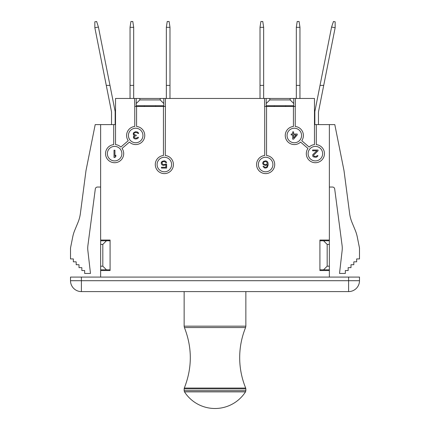 <?xml version="1.0" encoding="UTF-8"?>
<svg xmlns="http://www.w3.org/2000/svg" width="430" height="430" viewBox="0 0 430 430"><rect width="100%" height="100%" fill="white"/><g stroke="black" fill="none" stroke-linecap="round" stroke-linejoin="round"><path stroke-width="0.64" d="M245.858 388.892L245.858 390.687L184.142 390.687L184.142 388.892L245.858 388.892L245.697 388.064A79.867 79.867 0 0 1 245.589 327.542L184.411 327.542C192.301 347.73 192.269 367.903 184.303 388.064L245.691 388.064M245.858 291.599L245.858 326.171L184.142 326.171L184.142 291.599M245.508 391.87A36.303 36.303 0 0 1 184.492 391.87L245.508 391.87L245.858 390.687M333.454 21.5L331.578 27.063L335.153 27.703L335.163 21.806L333.454 21.5M335.153 27.703L323.72 85.393L320.022 85.393L314.835 111.585L314.835 124.603M320.022 85.393L331.578 27.063M318.469 124.603L318.469 111.918L323.72 85.393M96.642 21.5L94.837 21.806L94.847 27.703L98.422 27.063L96.642 21.5M98.422 27.063L109.978 85.393L106.28 85.393L111.531 111.918L111.531 124.603M106.28 85.393L94.847 27.703M115.165 124.603L115.165 111.585L109.978 85.393M329.358 187.045L332.53 187.045A2.177 2.177 0 0 1 334.69 188.942L342.081 245.39A21.785 21.785 0 0 1 342.124 250.69L339.523 273.448L345.333 273.448L345.333 270.545L348.16 270.545L348.16 267.643L350.993 267.643L350.993 264.735L353.825 264.735L353.825 261.832L356.658 261.832L356.658 258.93L359.491 258.93L359.491 248.035L357.282 236.989A36.303 36.303 0 0 0 355.234 230.238L352.052 222.552A36.303 36.303 0 0 1 349.606 213.398L344.005 170.608L334.803 124.603L314.475 124.603L314.475 98.465L165.442 98.465L165.265 155.51A9.078 9.078 0 0 1 172.059 169.334A9.078 9.078 0 0 1 156.654 169.334A9.078 9.078 0 0 1 163.448 155.51L163.448 106.452L136.584 106.452L136.584 126.463A9.078 9.078 0 0 1 143.926 139.277A9.078 9.078 0 0 1 129.43 142.077L122.05 148.436A9.078 9.078 0 0 1 118.492 161.852A9.078 9.078 0 0 1 105.871 156.074A9.078 9.078 0 0 1 113.713 144.614L113.713 124.603L100.642 124.603L100.642 240.048L110.08 240.048L110.08 270.545L100.642 270.545L100.642 277.081M329.358 277.081L329.358 270.545L319.92 270.545L319.92 240.048L329.358 240.048L329.358 124.603M81.399 291.599L348.601 291.599L348.601 280.709L359.491 280.709L359.491 277.081L70.509 277.081L70.509 280.709L81.399 280.709L81.399 291.599A10.89 10.89 0 0 1 70.509 280.709A10.89 10.89 0 0 0 81.399 291.599A10.89 10.89 0 0 1 70.509 280.709M348.601 291.599A10.89 10.89 0 0 0 359.491 280.709M295.415 98.465L295.415 106.452L264.558 106.452L264.558 98.465M134.767 106.452L134.585 98.465L115.525 98.465L115.525 144.614A9.078 9.078 0 0 1 120.868 147.06L128.242 140.701A9.078 9.078 0 0 1 134.767 126.463L134.767 106.452L136.584 106.452M308.122 153.644A7.262 7.262 0 0 1 319.012 147.361A7.262 7.262 0 0 1 319.012 159.933A7.262 7.262 0 0 1 308.122 153.644M264.735 106.452L264.735 155.51A9.078 9.078 0 0 0 257.941 169.334A9.078 9.078 0 0 0 273.346 169.334A9.078 9.078 0 0 0 266.552 155.51L266.552 106.452M258.382 164.54A7.262 7.262 0 0 1 269.277 158.251A7.262 7.262 0 0 1 269.277 170.823A7.262 7.262 0 0 1 258.382 164.54M293.416 106.452L293.416 126.463A9.078 9.078 0 0 0 286.074 139.277A9.078 9.078 0 0 0 300.57 142.077L307.95 148.436A9.078 9.078 0 0 0 311.508 161.852A9.078 9.078 0 0 0 324.129 156.074A9.078 9.078 0 0 0 316.286 144.614L316.286 124.603M314.475 124.603L314.475 144.614A9.078 9.078 0 0 0 309.132 147.06L301.758 140.701A9.078 9.078 0 0 0 295.233 126.463L295.233 106.452M287.063 135.493A7.262 7.262 0 0 1 297.952 129.204A7.262 7.262 0 0 1 297.952 141.782A7.262 7.262 0 0 1 287.063 135.493M274.539 106.452L274.539 105.726M285.429 106.452L285.429 105.726M163.448 106.452L165.265 106.452M155.461 106.452L155.461 105.726M144.571 106.452L144.571 105.726M171.618 164.54A7.262 7.262 0 0 0 160.723 158.251A7.262 7.262 0 0 0 160.723 170.823A7.262 7.262 0 0 0 171.618 164.54M113.713 124.603L115.525 124.603M121.878 153.644A7.262 7.262 0 0 0 110.988 147.361A7.262 7.262 0 0 0 110.988 159.933A7.262 7.262 0 0 0 121.878 153.644M142.937 135.493A7.262 7.262 0 0 0 132.048 129.204A7.262 7.262 0 0 0 132.048 141.782A7.262 7.262 0 0 0 142.937 135.493M100.642 124.603L95.197 124.603L85.995 170.608L80.394 213.398A36.303 36.303 0 0 1 77.948 222.552L74.766 230.238A36.303 36.303 0 0 0 72.718 236.989L70.509 248.035L70.509 258.93L73.342 258.93L73.342 261.832L76.174 261.832L76.174 264.735L79.007 264.735L79.007 267.643L81.84 267.643L81.84 270.545L84.667 270.545L84.667 273.448L90.477 273.448L87.876 250.69A21.785 21.785 0 0 1 87.919 245.39L95.309 188.942A2.177 2.177 0 0 1 97.47 187.045L100.642 187.045M100.642 240.048L100.642 270.545L110.08 270.545M319.92 270.545L329.358 270.545L329.358 269.82L323.548 269.82L327.182 266.186L327.182 244.407L323.548 240.773L319.92 240.773M110.08 240.048L108.269 240.048L108.269 240.773M321.731 240.773L321.731 240.048L319.92 240.048M318.055 150.801L318.055 150.032L312.605 150.032L312.605 150.801L316.84 150.801L312.76 154.666L312.76 156.208L313.363 156.826L315.48 157.289L316.539 157.138L317.748 156.208L317.899 155.59L317.146 155.59L316.389 156.364L314.271 156.364L313.513 155.284L318.055 150.801M297.221 134.956L297.221 134.026L293.593 134.026L293.593 131.865L292.685 131.865L292.685 134.026L291.169 134.026L291.169 134.956L292.685 134.956L292.685 139.126L293.593 139.126L297.221 134.956M293.593 137.89L293.593 134.956L296.162 134.956L293.593 137.89M263.472 164.814L265.745 165.432L267.406 164.658L267.105 166.362L266.347 167.13L264.988 167.286L263.778 166.362L263.02 166.362L264.38 167.904L265.745 168.06L267.256 167.442L268.164 164.97L268.014 162.809L267.256 161.417L265.745 160.799L263.472 161.417L262.719 162.809L262.719 163.577L263.472 164.814M263.472 163.427L263.929 162.035L264.837 161.573L266.347 161.723L267.256 162.959L267.105 163.889L265.896 164.658L264.38 164.507L263.472 163.427M164.948 164.507L162.83 164.507L161.927 162.959L162.379 162.035L163.438 161.573L164.948 161.723L165.706 162.653L166.614 162.653L165.856 161.417L164.346 160.799L161.927 161.417L161.169 162.809L161.47 164.196L161.927 164.814L163.438 165.432L165.856 164.814L165.856 167.286L161.47 167.286L161.47 168.06L166.614 168.06L166.614 164.045L165.555 164.045L164.948 164.507M133.354 132.983L133.354 134.681L134.413 135.455L133.504 136.38L133.504 137.928L134.714 138.852L135.772 139.008L137.74 138.546L138.492 137.31L137.74 137.31L136.224 138.234L134.413 137.772L134.106 137.31L134.413 136.38L136.224 135.762L136.224 135.149L134.257 134.681L133.956 133.445L134.413 132.827L135.471 132.521L137.132 132.677L137.89 133.445L138.648 133.445L138.191 132.521L137.132 131.903L135.316 131.747L133.354 132.983M114.025 157.487L114.934 157.487L115.842 156.407L115.842 155.171L114.934 156.251L114.934 150.226L114.025 150.226L114.025 157.487M329.358 240.048L329.358 269.82M110.08 269.82L106.452 269.82L102.818 266.186L102.818 244.407L106.452 240.773L110.08 240.773M100.642 269.82L106.452 269.82M319.92 269.82L323.548 269.82M100.642 266.186L102.818 266.186M165.442 98.465L134.585 98.465M285.794 106.452L285.794 105.726M290.148 98.465L290.148 99.916L293.781 103.549L293.781 106.452M293.781 105.726L266.186 105.726L266.186 106.452M274.173 105.726L274.173 106.452M266.186 98.465L266.186 105.726M269.82 98.465L269.82 99.916L266.186 103.549M290.148 99.916L269.82 99.916M293.781 98.465L293.781 103.549M155.827 106.452L155.827 105.726M163.814 105.726L136.219 105.726L136.219 103.549L139.852 99.916L160.18 99.916L163.814 103.549L163.814 106.452M163.814 98.465L163.814 103.549M160.18 98.465L160.18 99.916M139.852 98.465L139.852 99.916M136.219 98.465L136.219 103.549M136.219 106.452L136.219 105.726M144.206 105.726L144.206 106.452M100.642 240.773L106.452 240.773M100.642 244.407L102.818 244.407M106.086 240.773L106.086 240.048M329.358 240.773L323.548 240.773M323.914 240.773L323.914 240.048M329.358 244.407L327.182 244.407M329.358 266.186L327.182 266.186M166.351 85.393L166.351 27.31L167.222 21.5L169.114 21.5L169.984 27.31L169.984 85.393L166.351 85.393L166.351 98.465M169.984 98.465L169.984 85.393M166.351 27.31L169.984 27.31M130.048 27.31L130.919 21.5L132.805 21.5L133.682 27.31L133.682 85.393L130.048 85.393L130.048 27.31L133.682 27.31M133.682 98.465L133.682 85.393M130.048 85.393L130.048 98.465M296.318 85.393L296.318 27.31L297.194 21.5L299.081 21.5L299.952 27.31L299.952 85.393L296.318 85.393L296.318 98.465M299.952 98.465L299.952 85.393M296.318 27.31L299.952 27.31M260.016 85.393L260.016 27.31L260.886 21.5L262.778 21.5L263.649 27.31L263.649 85.393L260.016 85.393L260.016 98.465M263.649 98.465L263.649 85.393M260.016 27.31L263.649 27.31M81.399 277.081L81.399 280.709L348.601 280.709L348.601 277.081M184.142 390.687L184.492 391.87M184.303 388.064L184.142 388.892M245.858 326.171L245.589 327.542M184.142 326.171L184.411 327.542"/></g></svg>
